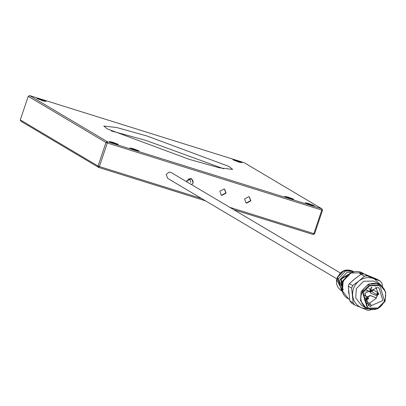 <?xml version="1.0" encoding="UTF-8"?>
<svg xmlns="http://www.w3.org/2000/svg" width="406" height="406" viewBox="0 0 406 406"><rect width="100%" height="100%" fill="white"/><g stroke="black" fill="none" stroke-linecap="round" stroke-linejoin="round"><path stroke-width="0.61" d="M191.607 178.752L192.992 180.888M191.429 179.041L190.673 178.676L187.948 179.163M186.633 181.375L186.608 181.705M189.638 178.549L190.856 182.35M336.797 278.795L167.607 178.33L166.247 174.438L169.221 172.058L171.078 172.484L340.269 272.949M368.673 305.632L364.898 293.188L377.869 287.484L379.092 288.093L382.868 300.536L369.896 306.241L368.673 305.632L369.1 304.647L370.678 304.079L371.094 305.464L370.678 306.449L368.435 305.485M375.799 286.91L377.803 292.604M377.59 295.02L377.352 295.964L371.145 293.406L370.165 292.01M369.303 303.267L376.463 298.05L376.164 297.872L377.052 295.786M365.984 291.229L367.78 290.594M365.694 295.949L364.837 293.325M364.258 299.349L364.806 298.055M376.463 298.05L370.531 295.624L367.572 297.065M366.679 299.166L365.816 301.196M365.512 301.013L366.374 298.989M367.273 296.887L370.226 295.441L376.164 297.872M370.998 293.31L369.861 291.833M370.404 289.519L371.368 287.25M371.8 287.123L370.703 289.696M372.495 292.092L372.074 290.706L373.515 290.072L378.351 292.934L376.778 293.497L377.194 294.883L378.773 294.314L378.351 292.934L377.336 294.954L372.495 292.092M370.201 276.41L377.108 279.277L380.442 281.257L367.156 275.826L363.822 273.847L370.201 276.41M382.533 286.641L382.036 283.429L380.442 281.257M349.82 300.851L348.282 286.134L351.616 288.113L353.154 302.83L349.82 300.851L351.413 303.018L354.748 304.997L368.034 310.433L371.099 309.763M354.991 278.749L361.127 274.263L364.461 276.242L358.848 281.038L352.718 285.53L349.383 283.55L354.991 278.749M381.599 285.794L374.058 278.699C368.704 276.74 363.634 277.521 358.848 281.038C354.311 284.89 352.241 289.752 352.647 295.629C353.464 301.435 356.463 305.52 361.655 307.87L367.856 308.936M351.616 288.113L352.718 285.53M354.748 304.997L353.154 302.83M364.461 276.242L367.156 275.826M363.822 273.847L361.127 274.263M349.383 283.55L348.282 286.134M378.666 285.611L380.133 286.337L384.665 301.272L378.123 307.936L369.1 308.113L367.633 307.388L363.096 292.452L369.643 285.788L378.666 285.611M367.633 307.388L367.029 307.027L362.497 292.097L369.039 285.428L378.067 285.251L380.133 286.337M378.377 284.525C393.465 289.92 382.711 315.198 368.186 308.489C353.098 303.089 363.847 277.811 378.377 284.525M378.448 283.911L380.072 284.723L385.7 292.041L385.111 301.313L377.844 308.722L367.811 308.92L366.187 308.108L360.558 300.79L361.147 291.513L368.415 284.109L378.448 283.911M366.187 308.108L361.365 305.246L355.737 297.928L356.326 288.651L363.593 281.246L373.627 281.048L380.072 284.723M342.055 284.931L342.096 282.464L348.175 274.629M341.913 286.616L341.497 282.104L349.586 273.7M343.349 289.935L339.086 280.673L347.13 272.274L351.738 272.685M361.325 274.217L359.625 273.487L363.695 273.857M359.62 273.578L361.457 274.187M341.959 288.027L341.289 279.079L350.845 273.06M341.999 288.544L340.685 278.719L351.317 272.847M219.869 191.206L224.046 188.957L224.701 189.252L226.056 193.139L221.884 195.387L221.229 195.098L219.869 191.206M221.082 195.002L221.58 195.21L225.756 192.962L224.548 189.166M244.62 198.945L248.797 196.697L249.446 196.991L250.806 200.879L246.63 203.127L245.975 202.838L244.62 198.945M245.828 202.741L246.33 202.949L250.507 200.701L249.294 196.905M223.706 168.774L145.597 140.303L111.274 130.935M229.096 166.496L147.038 136.015L116.781 127.55L103.769 126.022L107.326 128.93L189.384 159.406L219.641 167.871L232.653 169.398L229.096 166.496M321.862 208.801L107.367 141.73L29.628 95.567L244.118 162.639L321.862 208.801L322.531 210.196L321.801 210.054L321.862 208.801M46.051 101.47L42.914 100.85L37.002 98.526L40.321 99.313L46.051 101.47M241.986 162.735L238.845 162.116L232.932 159.791L236.256 160.578L241.986 162.735M138.994 150.859L135.858 150.24L129.945 147.916L133.264 148.703L138.994 150.859M118.369 144.409L115.233 143.795L109.321 141.471L112.64 142.252L118.369 144.409M293.68 199.229L290.539 198.61L284.626 196.286L287.95 197.072L293.68 199.229M314.305 205.675L311.163 205.06L305.251 202.736L308.575 203.518L314.305 205.675M29.628 95.567L28.232 96.318L105.976 142.481L107.367 141.73L107.311 142.983L105.976 142.481L98.044 166.054L99.374 166.556L98.714 167.45L98.044 166.054L20.3 119.892L20.97 121.287L98.714 167.45L205.532 200.848M233.663 209.648L313.209 234.521L313.868 233.628L314.599 233.77L313.209 234.521M186.593 181.695L186.77 180.858L191.084 178.533L191.759 178.833L193.16 182.857L191.718 184.74M20.3 119.892L28.232 96.318M201.62 198.529L99.374 166.556L107.311 142.983L321.801 210.054L313.868 233.628L229.75 207.324M314.599 233.77L322.531 210.196M365.512 302.516L369.1 304.647M367.648 296.887L367.344 296.71M370.531 295.624L370.226 295.441M377.631 294.604C377.428 293.193 377.712 293.066 378.493 294.223L377.631 294.604M368.577 298.796L368.024 297.344L366.582 297.979L367.136 299.43L368.577 298.796M367.435 299.085C367.232 297.674 367.521 297.547 368.298 298.704L367.435 299.085M371.713 291.427L371.155 289.98L369.714 290.61L370.272 292.061L371.713 291.427M370.566 291.716C370.363 290.305 370.653 290.178 371.434 291.335L370.566 291.716M342.522 291.138L337.051 280.353L345.988 270.553L353.844 272.066M348.83 293.716L348.561 290.838M352.119 281.119L356.884 277.293M349.617 299.587L348.597 298.983L342.502 291.056L343.141 281.008L351.012 272.984L361.878 272.771L364.283 274.03M341.933 287.59L343.136 281.003L350.449 273.248M341.71 290.935L342.613 291.427L341.822 291.006L337.619 277.176L343.679 271.005L352.038 270.843L353.281 271.452M351.814 270.706L353.169 271.381C345.526 268.021 340.005 270.807 336.604 279.739C336.031 284.581 337.696 288.296 341.598 290.869L337.396 277.044L343.456 270.873L351.814 270.706M336.467 282.104L337.391 277.034L343.014 271.076M186.907 181.883L187.08 180.954L190.972 178.853L191.586 179.127L192.987 180.868L193.124 182.238L192.738 183.416L191.525 184.628M364.71 300.536L370.678 304.079M370.845 293.223L371.145 293.406M364.283 295.111L368.161 297.41L367.141 299.43L364.055 297.613M368.734 288.524L371.292 290.046L370.277 292.066L366.912 290.082M348.597 298.983C332.57 290.529 348.566 263.631 363.644 273.649M191.282 178.95L191.586 179.127"/></g></svg>
